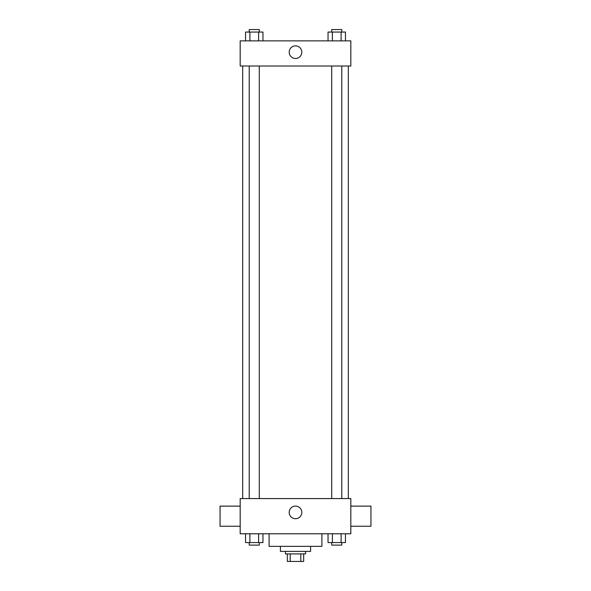 <?xml version="1.0" encoding="UTF-8"?>
<svg xmlns="http://www.w3.org/2000/svg" width="591" height="591" viewBox="0 0 591 591"><rect width="100%" height="100%" fill="white"/><g stroke="black" fill="none" stroke-linecap="round" stroke-linejoin="round"><path stroke-width="0.89" d="M300.797 553.907L300.797 561.45L287.329 561.45L287.329 553.907M300.797 561.45L303.671 561.45L303.671 553.907L303.671 561.45M305.562 551.388L305.562 553.907L285.438 553.907L285.438 551.388M290.203 553.907L290.203 561.45M310.593 546.357L310.593 551.388L280.407 551.388L280.407 546.357M321.903 533.784L321.903 546.357L269.097 546.357L269.097 533.784M350.825 533.784L240.175 533.784L240.175 498.575L350.825 498.575L350.825 533.784M301.809 512.412A6.309 6.309 0 0 1 292.346 517.871A6.309 6.309 0 0 1 292.346 506.945A6.309 6.309 0 0 1 301.809 512.412M350.825 526.241L370.949 526.241L370.949 506.125L350.825 506.125M240.175 506.125L220.051 506.125L220.051 526.241L240.175 526.241M348.313 66.015L348.313 498.575M331.714 498.575L331.714 66.015M259.286 66.015L259.286 498.575M350.825 66.015L240.175 66.015L240.175 40.868L350.825 40.868L350.825 66.015M301.809 52.185A6.309 6.309 0 0 1 292.346 57.645A6.309 6.309 0 0 1 292.346 46.719A6.309 6.309 0 0 1 301.809 52.185M345.454 40.868L345.454 32.062L328.035 32.062L328.035 40.868M341.103 32.062L341.103 40.868M332.386 32.062L332.386 40.868M331.714 32.062L331.714 29.55L341.775 29.55L341.775 32.062M262.965 40.868L262.965 32.062L245.546 32.062L245.546 40.868M258.614 32.062L258.614 40.868M249.897 32.062L249.897 40.868M249.225 32.062L249.225 29.55L259.286 29.55L259.286 32.062M345.454 533.784L345.454 542.59L328.035 542.59L328.035 533.784M341.103 533.784L341.103 542.59M332.386 533.784L332.386 542.59M341.775 542.59L341.775 545.101L331.714 545.101L331.714 542.59M262.965 533.784L262.965 542.59L245.546 542.59L245.546 533.784M258.614 533.784L258.614 542.59M249.897 533.784L249.897 542.59M259.286 542.59L259.286 545.101L249.225 545.101L249.225 542.59M242.687 66.015L242.687 498.575M341.775 498.575L341.775 66.015M249.225 66.015L249.225 498.575"/></g></svg>
